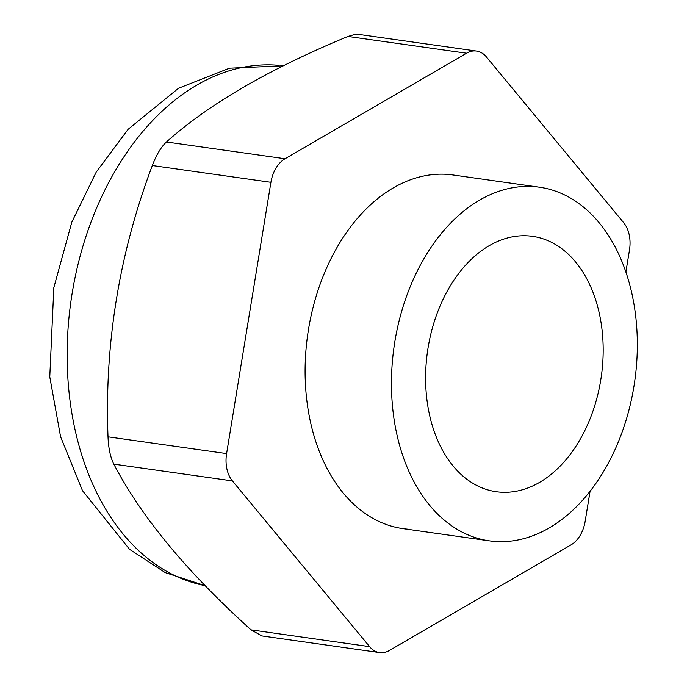 <?xml version="1.0" encoding="UTF-8"?>
<svg xmlns="http://www.w3.org/2000/svg" width="687" height="687" viewBox="0 0 687 687"><rect width="100%" height="100%" fill="white"/><g stroke="black" fill="none" stroke-linecap="round" stroke-linejoin="round"><path stroke-width="1.03" d="M590.064 491.317L585.161 521.313A29.764 20.258 -81.9 0 1 571.052 544.868L389.529 650.409A29.764 20.258 -81.9 0 1 380.289 652.65A29.764 20.258 -81.9 0 1 369.606 646.647L232.404 480.909A29.764 20.258 -81.9 0 1 226.598 453.592L270.91 182.313A29.764 20.258 -81.9 0 1 285.028 158.757L166.443 141.986C161.11 146.932 156.404 154.79 152.325 165.533C119.229 253.374 104.458 343.801 108.014 436.82C108.469 448.233 110.401 457.336 113.819 464.129C141.23 516.787 186.967 572.031 251.021 629.867L261.859 635.904M625.874 272.086L629.481 250.034A29.764 20.258 98.1 0 0 623.676 222.717L486.465 56.978A29.764 20.258 -81.9 0 0 475.782 50.975A29.764 20.258 -81.9 0 0 466.55 53.217L285.028 158.757M457.645 175.769A178.586 121.565 98.1 0 0 393.204 187.929A178.586 121.565 98.1 0 0 305.311 381.586A178.586 121.565 98.1 0 0 407.443 529.145M549.222 527.917A178.586 121.565 98.1 0 0 637.227 337.472A178.586 121.565 98.1 0 0 539.407 187.208A178.586 121.565 98.1 0 0 479.56 200.149A178.586 121.565 98.1 0 0 391.556 390.568A178.586 121.565 98.1 0 0 489.35 540.849A178.586 121.565 98.1 0 0 549.222 527.917M489.23 245.671A128.976 87.799 -81.9 0 1 532.477 236.328A128.976 87.799 -81.9 0 1 603.109 344.857A128.976 87.799 -81.9 0 1 539.553 482.386A128.976 87.799 -81.9 0 1 496.469 491.755A128.976 87.799 -81.9 0 1 425.682 383.32A128.976 87.799 -81.9 0 1 489.23 245.671M360.082 34.608L354.312 34.59L347.966 36.445C269.132 69.035 208.625 104.209 166.443 141.986M205.155 585.659A262.915 178.972 -81.9 0 1 67.189 360.958A262.915 178.972 -81.9 0 1 196.851 85.094A262.915 178.972 -81.9 0 1 278.45 65.291M270.91 182.313L152.325 165.533M226.598 453.592L108.014 436.82M232.404 480.909L113.819 464.129M466.55 53.217L347.966 36.445M369.606 646.647L251.021 629.867M205.198 585.702L165.206 572.597L129.551 549.317L82.5 490.69L60.576 436.717L49.773 376.871L53.835 287.638L71.852 222.056L96.206 172.119L128.108 129.319L178.534 88.254L229.51 68.193L283.259 65.806M539.407 187.208L453.051 174.987M403.02 528.638L489.376 540.858M379.55 652.564L262.477 636.007M359.447 34.496L476.52 51.061"/></g></svg>
